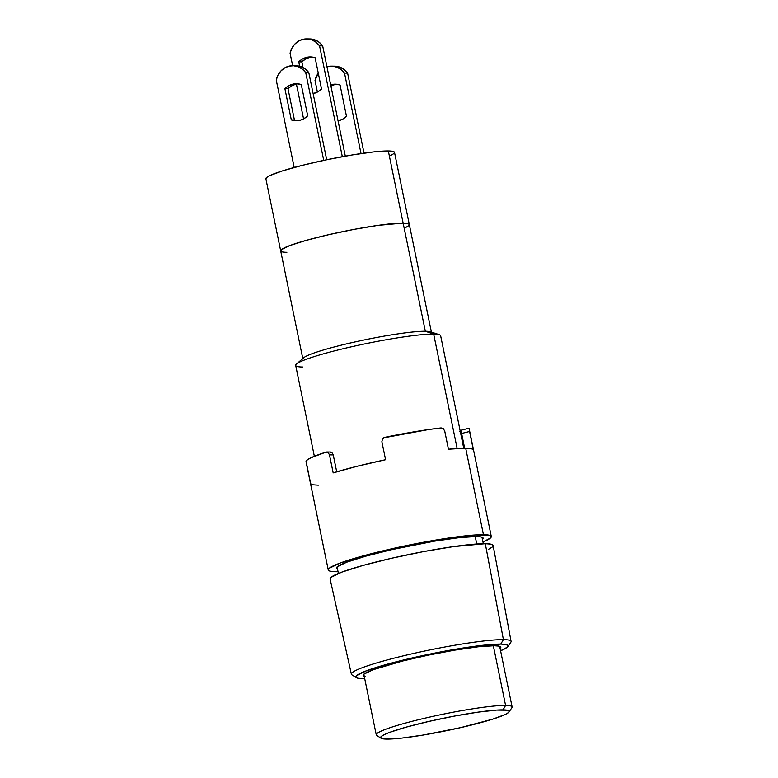 <?xml version="1.0" encoding="UTF-8"?>
<svg xmlns="http://www.w3.org/2000/svg" width="778" height="778" viewBox="0 0 778 778"><rect width="100%" height="100%" fill="white"/><g stroke="black" fill="none" stroke-linecap="round" stroke-linejoin="round"><path stroke-width="1.17" d="M363.812 674.244L376.251 734.821A69.349 6.769 -11.6 0 1 428.61 717.326A69.349 6.769 -11.6 0 1 505.583 705.442A69.349 6.769 168.4 0 0 425.381 718.065A69.349 6.769 168.4 0 0 376.708 735.405L381.045 738.234A65.653 6.409 -11.6 0 1 427.122 721.819A65.653 6.409 -11.6 0 1 503.055 709.876L505.583 705.442L493.33 645.74L505.583 705.442A69.349 6.769 -11.6 0 1 512.119 706.939L499.68 646.353M509.045 711.967L511.924 707.649A69.349 6.769 168.4 0 0 505.583 705.442L503.055 709.876A65.653 6.409 -11.6 0 1 509.045 711.967A65.653 6.409 -11.6 0 1 456.569 728.548A65.653 6.409 -11.6 0 1 386.792 739.1L401.749 738.108L423.29 735.045L460.586 727.644L492.61 719.183L505.496 714.379L508.559 712.512L509.162 711.102L507.305 710.217L496.559 710.09L477.955 712.162L454.323 716.11L429.252 721.332L406.573 727.031L389.729 732.341L384.342 734.597L381.288 736.465L380.675 737.865L382.533 738.76L386.792 739.1A65.653 6.409 -11.6 0 1 381.045 738.234M365.193 676.665L363.2 675.712L363.851 674.205L372.886 669.8L402.489 661.047L428.552 655.086L455.12 650.087L478.178 646.8L494.195 645.74A70.273 6.856 -11.6 0 1 500.808 647.257A70.273 6.856 -11.6 0 1 500.128 648.521M488.399 549.404L492.279 547.041L493.048 545.261L490.694 544.133L485.297 543.705L503.405 639.633A81.505 7.955 168.4 0 0 409.004 654.502A81.505 7.955 168.4 0 0 351.957 674.876L356.421 677.677A77.683 7.576 -11.6 0 1 410.784 658.256A77.683 7.576 -11.6 0 1 500.75 644.096L503.405 639.633L485.297 543.705A83.217 8.12 168.4 0 0 392.861 557.972A83.217 8.12 168.4 0 0 330.096 578.968L351.384 674.186A81.505 7.955 -11.6 0 1 412.865 653.608A81.505 7.955 -11.6 0 1 503.405 639.633A81.505 7.955 -11.6 0 1 511.078 641.403L493.135 545.504A83.217 8.12 168.4 0 0 485.297 543.705L453.486 546.603L423.524 551.602L391.752 558.225L363.005 565.45L341.649 572.19L330.951 577.402L330.173 579.182M507.82 646.596A77.683 7.576 -11.6 0 1 500.585 650.787L507.256 647.218L507.985 645.555L505.788 644.495L500.75 644.096A77.683 7.576 -11.6 0 1 507.82 646.596L510.825 642.268A81.505 7.955 168.4 0 0 503.405 639.633L500.75 644.096L471.06 646.8L443.09 651.468L413.429 657.653L386.598 664.393L366.662 670.685L356.674 675.557L355.954 677.22L358.152 678.27L364.726 678.679A77.683 7.576 -11.6 0 1 363.19 678.679A77.683 7.576 -11.6 0 1 356.421 677.677M302.661 367.022A73.968 7.216 -11.6 0 1 296.506 364.016A73.968 7.216 -11.6 0 1 357.627 345.413A73.968 7.216 -11.6 0 1 433.667 334.093L457.133 448.449L433.667 334.093A73.968 7.216 168.4 0 0 351.559 346.764A73.968 7.216 168.4 0 0 295.698 365.436L314.351 456.268M476.749 543.997L475.222 536.538L476.749 543.997M286.868 252.315A65.653 6.409 -11.6 0 1 280.693 250.905A65.653 6.409 -11.6 0 1 330.261 234.334A65.653 6.409 -11.6 0 1 403.13 223.092A65.653 6.409 -11.6 0 1 409.306 224.502A65.653 6.409 168.4 0 0 403.13 223.092L407.38 223.432L409.238 224.317L408.635 225.727L405.571 227.584L408.635 225.727L409.238 224.317L407.38 223.432L403.13 223.092L425.333 331.263L403.13 223.092A65.653 6.409 168.4 0 0 330.261 234.334A65.653 6.409 168.4 0 0 280.693 250.905L302.895 359.076A65.653 6.409 -11.6 0 1 352.463 342.505A65.653 6.409 -11.6 0 1 425.333 331.263L433.667 334.093L425.333 331.263A65.653 6.409 168.4 0 0 357.851 341.309A65.653 6.409 168.4 0 0 303.605 357.822L296.506 364.016M265.95 178.969L266.562 177.559L269.616 175.692L282.511 170.888L302.661 165.276L327.003 159.704L351.831 155.026L373.362 151.963L388.329 150.971L392.579 151.311L394.504 152.4A65.653 6.409 168.4 0 0 388.329 150.971L403.13 223.092L378.03 225.377L354.398 229.325L329.327 234.548L306.649 240.246L289.805 245.556L281.364 249.68L280.751 251.08L281.364 249.68L289.805 245.556L306.649 240.246L329.327 234.548L354.398 229.325L378.03 225.377L403.13 223.092L388.329 150.971A65.653 6.409 168.4 0 0 315.46 162.213A65.653 6.409 168.4 0 0 265.881 178.784L280.693 250.905M463.717 448.147L440.63 335.688A73.968 7.216 168.4 0 0 433.667 334.093A73.968 7.216 -11.6 0 1 439.327 334.696L430.36 331.798A65.653 6.409 168.4 0 0 425.333 331.263A65.653 6.409 -11.6 0 1 431.518 332.673L394.504 152.381M364.26 676.413A70.273 6.856 -11.6 0 1 363.132 675.518A70.273 6.856 -11.6 0 1 416.191 657.78A70.273 6.856 -11.6 0 1 494.195 645.74L498.747 646.11L500.74 647.063L500.079 648.56M331.379 84.656A18.497 16.785 90.7 0 1 335.289 84.189A18.497 16.785 90.7 0 1 340.064 85.016L346.473 116.243A18.497 16.785 90.7 0 1 338.06 120.882L342.894 119.034L346.473 116.243L340.064 85.016L335.746 84.209L330.669 84.851A18.497 16.785 90.7 0 1 331.379 84.656M336.845 84.287A18.497 16.785 -89.3 0 0 334.482 84.695A18.497 16.785 -89.3 0 0 330.922 86.066M315.032 80.504A18.497 16.785 90.7 0 1 318.28 73.132L315.032 80.504L317.405 92.076L315.032 80.504M335.454 66.227L340.044 67.229L344.207 69.592L347.61 73.132L344.508 73.093L361.031 153.577L344.508 73.093L341.104 69.553L336.942 67.19L332.352 66.188L326.964 66.82A18.497 16.785 90.7 0 1 327.684 66.626A18.497 16.785 90.7 0 1 331.593 66.159A18.497 16.785 90.7 0 1 344.508 73.093L347.61 73.132L364.036 153.149L347.61 73.132A18.497 16.785 -89.3 0 0 334.696 66.198L331.593 66.159M306.435 57.397A18.497 16.785 90.7 0 1 310.354 56.93A18.497 16.785 90.7 0 1 315.119 57.747L321.528 88.974L315.119 57.747L310.801 56.94L306.435 57.397A18.497 16.785 90.7 0 0 298.752 61.87L299.647 66.266L298.752 61.87L302.331 59.07L306.435 57.397M311.9 57.027A18.497 16.785 -89.3 0 0 309.537 57.426A18.497 16.785 -89.3 0 0 301.854 61.9L298.752 61.87L301.854 61.9L305.433 59.109L309.537 57.426M310.51 38.958L315.1 39.96L319.262 42.323L322.666 45.863L319.564 45.824L342.32 156.699L319.564 45.824L316.16 42.294L311.997 39.931L307.407 38.929L302.739 39.367L298.353 41.205L294.609 44.297L291.779 48.421L290.087 53.235A18.497 16.785 90.7 0 1 302.739 39.367A18.497 16.785 90.7 0 1 306.649 38.9A18.497 16.785 90.7 0 1 319.564 45.824L322.666 45.863L345.306 156.154L322.666 45.863A18.497 16.785 -89.3 0 0 309.751 38.939L306.649 38.9M298.062 83.849A18.497 16.785 -89.3 0 0 295.698 84.248A18.497 16.785 -89.3 0 0 288.006 88.721L284.904 88.692L291.312 119.919L295.64 120.726L299.997 120.269L304.11 118.596L307.689 115.796A18.497 16.785 90.7 0 1 296.087 120.736A18.497 16.785 90.7 0 1 291.312 119.919L294.415 119.948L288.006 88.721L284.904 88.692L288.482 85.891L292.596 84.218A18.497 16.785 90.7 0 1 296.506 83.752A18.497 16.785 90.7 0 1 301.281 84.569L307.689 115.796L301.281 84.569L296.963 83.761L292.596 84.218A18.497 16.785 90.7 0 0 284.904 88.692L291.312 119.919L294.415 119.948A18.497 16.785 -89.3 0 0 297.643 120.678M296.671 65.79L301.261 66.791L305.423 69.154L308.827 72.685L305.725 72.655L323.736 160.394L305.725 72.655L302.321 69.116L298.159 66.752L293.569 65.751L288.901 66.188L284.515 68.026L280.761 71.129L277.941 75.242L276.248 80.066A18.497 16.785 90.7 0 1 288.901 66.188A18.497 16.785 90.7 0 1 292.81 65.722A18.497 16.785 90.7 0 1 305.725 72.655L308.827 72.685L326.702 159.762L308.827 72.685A18.497 16.785 -89.3 0 0 295.912 65.76L292.81 65.722M276.248 80.066L294.191 167.484L276.248 80.066M290.087 53.235L292.654 65.722L290.087 53.235M296.418 84.092L303.566 118.898L296.418 84.092M321.528 88.974A18.497 16.785 90.7 0 1 313.116 93.613L317.949 91.775L321.528 88.974M303.021 67.589L301.854 61.9L303.021 67.589M294.415 119.948L288.006 88.721L291.585 85.93L295.698 84.248M393.824 153.606L390.77 155.474M330.378 86.368L334.482 84.695M482.36 539.543L483.06 537.948L480.94 536.927L476.078 536.538A74.902 7.313 -11.6 0 0 392.948 549.365A74.902 7.313 -11.6 0 0 336.397 568.271A74.902 7.313 -11.6 0 0 337.535 569.204L336.475 568.475L337.166 566.87L346.794 562.173L366.01 556.114L391.888 549.608L434.445 541.167L459.01 537.676L476.078 536.538A74.902 7.313 -11.6 0 1 483.128 538.152A74.902 7.313 -11.6 0 1 482.457 539.455M460.255 431.284A74.902 7.313 168.4 0 0 460.926 430.263L464.641 448.147L461.636 433.463L469.581 431.469L473.287 449.499A83.217 8.12 168.4 0 0 465.682 448.147A83.217 8.12 168.4 0 0 448.459 449.217L444.763 431.187L443.353 428.678L441.136 427.9A83.217 8.12 168.4 0 0 385.042 437.265L382.533 438.831L381.872 441.68L385.577 459.71A83.217 8.12 168.4 0 0 333.179 472.888L329.473 454.858L328.121 452.514L326.089 452.086A83.217 8.12 168.4 0 0 306.036 461.772L328.248 569.943A83.217 8.12 -11.6 0 1 391.081 548.937A83.217 8.12 -11.6 0 1 483.449 534.69L465.682 448.147L483.449 534.69A83.217 8.12 -11.6 0 1 491.288 536.48A83.217 8.12 -11.6 0 1 482.973 541.984L490.422 538.026L491.2 536.246L488.847 535.118L475.222 534.963L451.639 537.588L405.717 545.757L361.148 556.435L339.801 563.175L329.104 568.387L328.326 570.177L330.679 571.305L336.077 571.733A83.217 8.12 -11.6 0 1 328.248 569.943M459.749 431.702L460.926 430.263L461.14 431.002M306.697 464.359L310.714 483.838L313.213 484.82L318.309 485.19M491.288 536.48L469.076 428.299A83.217 8.12 168.4 0 0 469.056 428.221L473.287 449.499L470.778 448.527L465.682 448.147L448.459 449.217L444.753 431.158M338.051 571.733A83.217 8.12 -11.6 0 1 336.077 571.733L338.051 571.733M306.065 461.85L307.009 460.119L310.772 457.853L326.089 452.086L328.141 452.524M443.353 428.678L441.136 427.9L428.775 429.505L383.642 437.82L382.533 438.831L381.872 441.68L385.577 459.71L357.092 466.275L333.179 472.888L329.473 454.858L333.227 454.867L336.709 471.818L333.237 454.897L331.895 452.543L329.94 452.125L331.895 452.543M326.089 452.086L327.11 452.028M329.473 454.858L333.237 454.897M461.13 430.973L461.636 433.463L469.581 431.469L469.046 428.221M337.069 566.967L338.401 573.454M482 537.219L483.333 543.705M326.721 451.989L330.543 452.028M460.936 430.234L469.046 428.201"/></g></svg>
